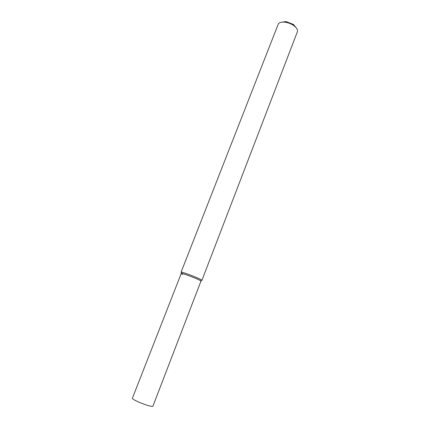 <?xml version="1.0" encoding="UTF-8"?>
<svg xmlns="http://www.w3.org/2000/svg" width="430" height="430" viewBox="0 0 430 430"><rect width="100%" height="100%" fill="white"/><g stroke="black" fill="none" stroke-linecap="round" stroke-linejoin="round"><path stroke-width="0.64" d="M200.643 281.156C204.868 281.618 178.02 271.201 181.455 273.711L182.637 274.399M201.933 280.328C202.869 279.64 180.831 271.094 181.062 272.233L278.178 24.311C279.005 22.564 281.204 21.844 284.778 22.156C288.132 22.591 291.196 23.784 293.969 25.725C296.818 27.902 297.958 29.917 297.393 31.761L201.933 280.328M296.141 27.697L293.405 24.413L286.079 21.57L281.838 22.15M152.967 406.049C152.811 408.167 131.134 399.755 132.445 398.089L181.245 273.453C181.019 272.4 201.847 280.478 200.971 281.107L152.967 406.049M200.891 280.951L201.579 280.381M181.412 273.399L181.283 272.507M286.079 21.57L284.778 22.156M293.405 24.413L293.969 25.725"/></g></svg>
